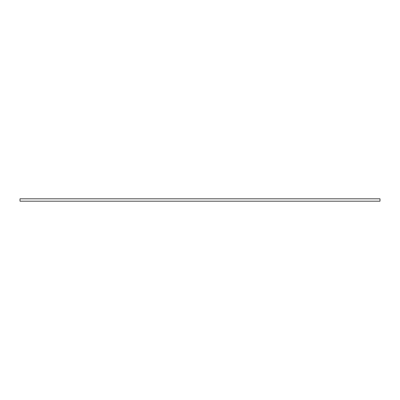 <?xml version="1.0" encoding="UTF-8"?>
<svg xmlns="http://www.w3.org/2000/svg" width="400" height="400" viewBox="0 0 400 400"><rect width="100%" height="100%" fill="white"/><g stroke="black" fill="none" stroke-linecap="round" stroke-linejoin="round"><path stroke-width="0.6" d="M380 201.19L20 201.19L20 198.81L380 198.81L380 201.19"/></g></svg>
